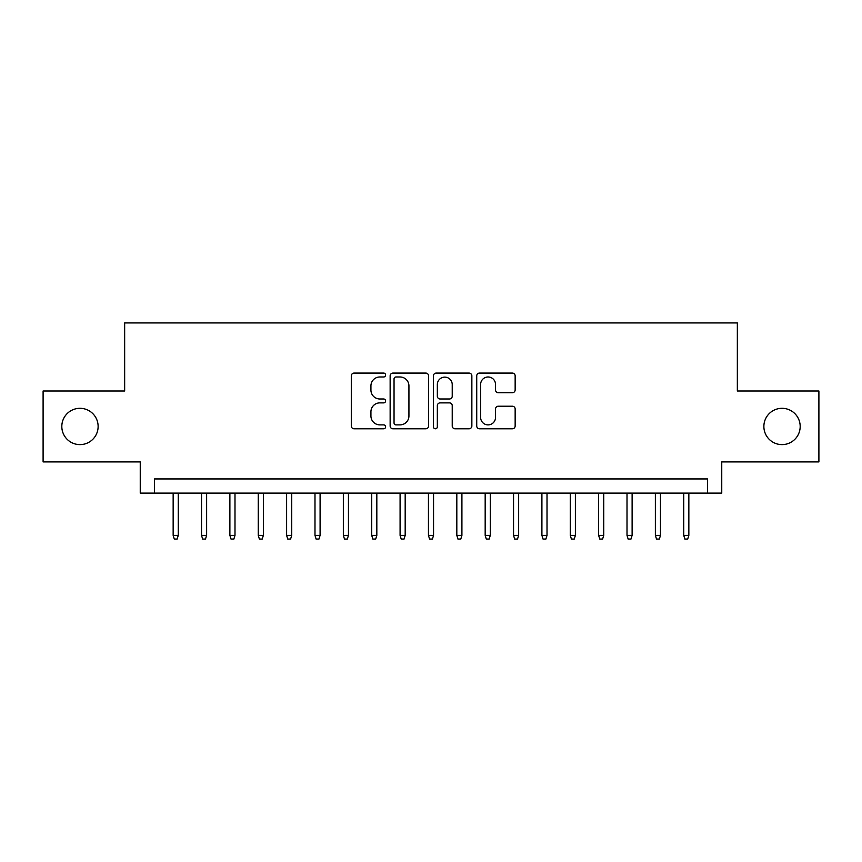 <?xml version="1.0" encoding="UTF-8"?>
<svg xmlns="http://www.w3.org/2000/svg" width="862" height="862" viewBox="0 0 862 862"><rect width="100%" height="100%" fill="white"/><g stroke="black" fill="none" stroke-linecap="round" stroke-linejoin="round"><path stroke-width="1.29" d="M385.616 375.035A1.95 1.95 0 0 0 383.665 373.084L354.088 373.084A2.78 2.78 0 0 0 351.297 375.875L351.297 425.99A2.78 2.78 0 0 0 354.088 428.78L383.665 428.78A1.95 1.95 0 0 0 385.616 426.83A1.95 1.95 0 0 0 383.665 424.88L379.84 424.88A8.911 8.911 0 0 1 370.929 415.969L370.929 411.788A8.911 8.911 0 0 1 379.84 402.877L383.665 402.877A1.95 1.95 0 0 0 385.616 400.938A1.95 1.95 0 0 0 383.665 398.987L379.84 398.987A8.911 8.911 0 0 1 370.929 390.077L370.929 385.896A8.911 8.911 0 0 1 379.84 376.985L383.665 376.985A1.95 1.95 0 0 0 385.616 375.035M763.872 426.464A18.156 18.156 0 0 0 782.028 444.62A18.156 18.156 0 0 0 800.184 426.464A18.156 18.156 0 0 0 782.028 408.308A18.156 18.156 0 0 0 763.872 426.464M61.816 426.464A18.156 18.156 0 0 0 79.972 444.62A18.156 18.156 0 0 0 98.128 426.464A18.156 18.156 0 0 0 79.972 408.308A18.156 18.156 0 0 0 61.816 426.464M512.373 392.716A2.78 2.78 0 0 0 515.153 389.936L515.153 375.875A2.78 2.78 0 0 0 512.373 373.084L479.52 373.084A2.78 2.78 0 0 0 476.729 375.875L476.729 425.99A2.78 2.78 0 0 0 479.52 428.78L512.373 428.78A2.78 2.78 0 0 0 515.153 425.99L515.153 409.008A2.78 2.78 0 0 0 512.373 406.217L498.311 406.217A2.78 2.78 0 0 0 495.521 409.008L495.521 417.434A7.446 7.446 0 0 1 488.075 424.88A7.446 7.446 0 0 1 480.63 417.434L480.63 384.43A7.446 7.446 0 0 1 488.075 376.985A7.446 7.446 0 0 1 495.521 384.43L495.521 389.936A2.78 2.78 0 0 0 498.311 392.716L512.373 392.716M707.562 493.118L721.753 493.118L721.753 461.913L818.9 461.913L818.9 391.003L737.344 391.003L737.344 322.927L124.656 322.927L124.656 391.003L43.1 391.003L43.1 461.913L140.247 461.913L140.247 493.118L707.562 493.118L707.562 478.938L154.438 478.938L154.438 493.118M428.565 375.875A2.78 2.78 0 0 0 425.774 373.084L392.921 373.084A2.78 2.78 0 0 0 390.141 375.875L390.141 425.99A2.78 2.78 0 0 0 392.921 428.78L425.774 428.78A2.78 2.78 0 0 0 428.565 425.99L428.565 375.875M436.226 373.084L469.079 373.084A2.78 2.78 0 0 1 471.859 375.875L471.859 425.99A2.78 2.78 0 0 1 469.079 428.78L455.017 428.78A2.78 2.78 0 0 1 452.227 425.99L452.227 405.668A2.78 2.78 0 0 0 449.447 402.877L440.116 402.877A2.78 2.78 0 0 0 437.336 405.668L437.336 426.83A1.95 1.95 0 0 1 435.385 428.78A1.95 1.95 0 0 1 433.435 426.83L433.435 375.875A2.78 2.78 0 0 1 436.226 373.084M395.992 376.985A1.95 1.95 0 0 0 394.042 378.935L394.042 422.93A1.95 1.95 0 0 0 395.992 424.88L400.022 424.88A8.911 8.911 0 0 0 408.933 415.969L408.933 385.896A8.911 8.911 0 0 0 400.022 376.985L395.992 376.985M452.227 384.571A7.446 7.446 0 0 0 444.781 377.125A7.446 7.446 0 0 0 437.336 384.571L437.336 396.197A2.78 2.78 0 0 0 440.116 398.987L449.447 398.987A2.78 2.78 0 0 0 452.227 396.197L452.227 384.571M178.262 535.388L177.13 539.073L174.296 539.073L173.154 535.388L178.262 535.388L178.262 493.118M173.154 535.388L173.154 493.118M206.632 535.388L205.49 539.073L202.656 539.073L201.525 535.388L206.632 535.388L206.632 493.118M201.525 535.388L201.525 493.118M234.992 535.388L233.861 539.073L231.027 539.073L229.885 535.388L234.992 535.388L234.992 493.118M229.885 535.388L229.885 493.118M263.363 535.388L262.22 539.073L259.387 539.073L258.255 535.388L263.363 535.388L263.363 493.118M258.255 535.388L258.255 493.118M291.722 535.388L290.591 539.073L287.757 539.073L286.615 535.388L291.722 535.388L291.722 493.118M286.615 535.388L286.615 493.118M320.093 535.388L318.951 539.073L316.117 539.073L314.986 535.388L320.093 535.388L320.093 493.118M314.986 535.388L314.986 493.118M348.453 535.388L347.321 539.073L344.488 539.073L343.345 535.388L348.453 535.388L348.453 493.118M343.345 535.388L343.345 493.118M376.823 535.388L375.692 539.073L372.847 539.073L371.716 535.388L376.823 535.388L376.823 493.118M371.716 535.388L371.716 493.118M405.183 535.388L404.052 539.073L401.218 539.073L400.087 535.388L405.183 535.388L405.183 493.118M400.087 535.388L400.087 493.118M433.554 535.388L432.422 539.073L429.578 539.073L428.446 535.388L433.554 535.388L433.554 493.118M428.446 535.388L428.446 493.118M461.913 535.388L460.782 539.073L457.948 539.073L456.817 535.388L461.913 535.388L461.913 493.118M456.817 535.388L456.817 493.118M490.284 535.388L489.153 539.073L486.308 539.073L485.177 535.388L490.284 535.388L490.284 493.118M485.177 535.388L485.177 493.118M518.655 535.388L517.512 539.073L514.679 539.073L513.547 535.388L518.655 535.388L518.655 493.118M513.547 535.388L513.547 493.118M547.014 535.388L545.883 539.073L543.049 539.073L541.907 535.388L547.014 535.388L547.014 493.118M541.907 535.388L541.907 493.118M575.385 535.388L574.243 539.073L571.409 539.073L570.278 535.388L575.385 535.388L575.385 493.118M570.278 535.388L570.278 493.118M603.745 535.388L602.613 539.073L599.78 539.073L598.637 535.388L603.745 535.388L603.745 493.118M598.637 535.388L598.637 493.118M632.115 535.388L630.973 539.073L628.139 539.073L627.008 535.388L632.115 535.388L632.115 493.118M627.008 535.388L627.008 493.118M660.475 535.388L659.344 539.073L656.51 539.073L655.368 535.388L660.475 535.388L660.475 493.118M655.368 535.388L655.368 493.118M688.846 535.388L687.704 539.073L684.87 539.073L683.738 535.388L688.846 535.388L688.846 493.118M683.738 535.388L683.738 493.118"/></g></svg>
